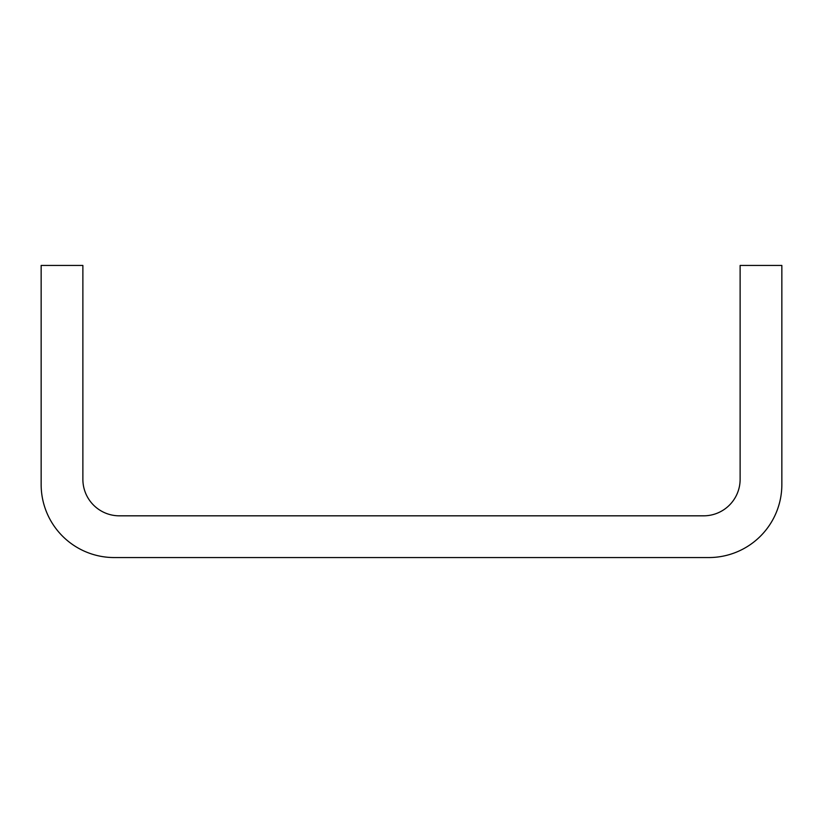 <?xml version="1.0" encoding="UTF-8"?>
<svg xmlns="http://www.w3.org/2000/svg" width="823" height="823" viewBox="0 0 823 823"><rect width="100%" height="100%" fill="white"/><g stroke="black" fill="none" stroke-linecap="round" stroke-linejoin="round"><path stroke-width="1.23" d="M708.819 557.552A73.031 73.031 0 0 0 781.85 484.531L781.85 265.448L740.124 265.448L740.124 479.315A36.51 36.51 0 0 1 703.603 515.826L119.397 515.826A36.51 36.51 0 0 1 82.876 479.315L82.876 265.448L41.15 265.448L41.15 484.531A73.031 73.031 0 0 0 114.181 557.552L708.819 557.552"/></g></svg>
